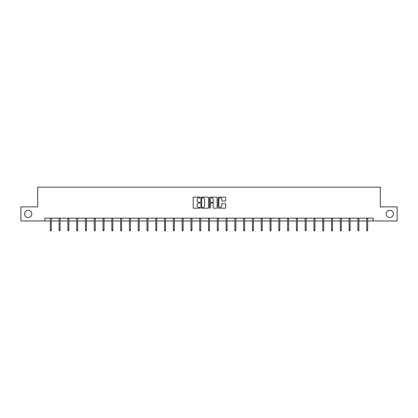 <?xml version="1.0" encoding="UTF-8"?>
<svg xmlns="http://www.w3.org/2000/svg" width="418" height="418" viewBox="0 0 418 418"><rect width="100%" height="100%" fill="white"/><g stroke="black" fill="none" stroke-linecap="round" stroke-linejoin="round"><path stroke-width="0.63" d="M199.987 197.515A0.387 0.387 0 0 0 199.6 197.129L193.722 197.129A0.554 0.554 0 0 0 193.173 197.683L193.173 207.631A0.554 0.554 0 0 0 193.722 208.185L199.6 208.185A0.387 0.387 0 0 0 199.987 207.798A0.387 0.387 0 0 0 199.6 207.412L198.837 207.412A1.771 1.771 0 0 1 197.071 205.64L197.071 204.815A1.771 1.771 0 0 1 198.837 203.043L199.6 203.043A0.387 0.387 0 0 0 199.987 202.657A0.387 0.387 0 0 0 199.6 202.27L198.837 202.27A1.771 1.771 0 0 1 197.071 200.499L197.071 199.673A1.771 1.771 0 0 1 198.837 197.902L199.6 197.902A0.387 0.387 0 0 0 199.987 197.515M386.169 213.922A3.605 3.605 0 0 0 389.775 217.527A3.605 3.605 0 0 0 393.38 213.922A3.605 3.605 0 0 0 389.775 210.317A3.605 3.605 0 0 0 386.169 213.922M24.62 213.922A3.605 3.605 0 0 0 28.225 217.527A3.605 3.605 0 0 0 31.831 213.922A3.605 3.605 0 0 0 28.225 210.317A3.605 3.605 0 0 0 24.62 213.922M225.161 201.027A0.554 0.554 0 0 0 225.715 200.473L225.715 197.683A0.554 0.554 0 0 0 225.161 197.129L218.635 197.129A0.554 0.554 0 0 0 218.081 197.683L218.081 207.631A0.554 0.554 0 0 0 218.635 208.185L225.161 208.185A0.554 0.554 0 0 0 225.715 207.631L225.715 204.261A0.554 0.554 0 0 0 225.161 203.707L222.366 203.707A0.554 0.554 0 0 0 221.817 204.261L221.817 205.933A1.479 1.479 0 0 1 220.338 207.412A1.479 1.479 0 0 1 218.854 205.933L218.854 199.381A1.479 1.479 0 0 1 220.338 197.902A1.479 1.479 0 0 1 221.817 199.381L221.817 200.473A0.554 0.554 0 0 0 222.366 201.027L225.161 201.027M44.841 220.965L20.9 220.965L20.9 206.884L37.688 206.884L37.688 187.165L380.312 187.165L380.312 206.884L397.1 206.884L397.1 220.965L373.159 220.965L373.159 218.149L44.841 218.149L44.841 220.965L50.306 220.965M208.514 197.683A0.554 0.554 0 0 0 207.965 197.129L201.439 197.129A0.554 0.554 0 0 0 200.886 197.683L200.886 207.631A0.554 0.554 0 0 0 201.439 208.185L207.965 208.185A0.554 0.554 0 0 0 208.514 207.631L208.514 197.683M210.035 197.129L216.561 197.129A0.554 0.554 0 0 1 217.114 197.683L217.114 207.631A0.554 0.554 0 0 1 216.561 208.185L213.77 208.185A0.554 0.554 0 0 1 213.217 207.631L213.217 203.597A0.554 0.554 0 0 0 212.663 203.043L210.813 203.043A0.554 0.554 0 0 0 210.259 203.597L210.259 207.798A0.387 0.387 0 0 1 209.873 208.185A0.387 0.387 0 0 1 209.486 207.798L209.486 197.683A0.554 0.554 0 0 1 210.035 197.129M51.32 220.965L59.095 220.965M60.108 220.965L67.883 220.965M68.897 220.965L76.672 220.965M77.685 220.965L85.46 220.965M86.474 220.965L94.249 220.965M95.262 220.965L103.037 220.965M104.051 220.965L111.825 220.965M112.839 220.965L120.614 220.965M121.628 220.965L129.397 220.965M130.416 220.965L138.186 220.965M139.204 220.965L146.974 220.965M147.988 220.965L155.762 220.965M156.776 220.965L164.551 220.965M165.565 220.965L173.339 220.965M174.353 220.965L182.128 220.965M183.141 220.965L190.916 220.965M191.93 220.965L199.705 220.965M200.718 220.965L208.493 220.965M209.507 220.965L217.282 220.965M218.295 220.965L226.07 220.965M227.084 220.965L234.859 220.965M235.872 220.965L243.647 220.965M244.661 220.965L252.435 220.965M253.449 220.965L261.224 220.965M262.238 220.965L270.012 220.965M271.026 220.965L278.796 220.965M279.814 220.965L287.584 220.965M288.603 220.965L296.372 220.965M297.386 220.965L305.161 220.965M306.175 220.965L313.949 220.965M314.963 220.965L322.738 220.965M323.751 220.965L331.526 220.965M332.54 220.965L340.315 220.965M341.328 220.965L349.103 220.965M350.117 220.965L357.892 220.965M358.905 220.965L366.68 220.965M367.694 220.965L373.159 220.965M202.046 197.902A0.387 0.387 0 0 0 201.659 198.289L201.659 207.025A0.387 0.387 0 0 0 202.046 207.412L202.85 207.412A1.771 1.771 0 0 0 204.616 205.64L204.616 199.673A1.771 1.771 0 0 0 202.85 197.902L202.046 197.902M213.217 199.407A1.479 1.479 0 0 0 211.738 197.928A1.479 1.479 0 0 0 210.259 199.407L210.259 201.716A0.554 0.554 0 0 0 210.813 202.27L212.663 202.27A0.554 0.554 0 0 0 213.217 201.716L213.217 199.407M50.306 230.104L50.531 230.835L51.095 230.835L51.32 230.104L50.306 230.104L50.306 218.149M51.32 230.104L51.32 218.149M59.095 230.104L59.319 230.835L59.884 230.835L60.108 230.104L59.095 230.104L59.095 218.149M60.108 230.104L60.108 218.149M67.883 230.104L68.108 230.835L68.672 230.835L68.897 230.104L67.883 230.104L67.883 218.149M68.897 230.104L68.897 218.149M76.672 230.104L76.896 230.835L77.461 230.835L77.685 230.104L76.672 230.104L76.672 218.149M77.685 230.104L77.685 218.149M85.46 230.104L85.685 230.835L86.249 230.835L86.474 230.104L85.46 230.104L85.46 218.149M86.474 230.104L86.474 218.149M94.249 230.104L94.473 230.835L95.038 230.835L95.262 230.104L94.249 230.104L94.249 218.149M95.262 230.104L95.262 218.149M103.037 230.104L103.262 230.835L103.826 230.835L104.051 230.104L103.037 230.104L103.037 218.149M104.051 230.104L104.051 218.149M111.825 230.104L112.05 230.835L112.614 230.835L112.839 230.104L111.825 230.104L111.825 218.149M112.839 230.104L112.839 218.149M120.614 230.104L120.839 230.835L121.403 230.835L121.628 230.104L120.614 230.104L120.614 218.149M121.628 230.104L121.628 218.149M129.397 230.104L129.627 230.835L130.186 230.835L130.416 230.104L129.397 230.104L129.397 218.149M130.416 230.104L130.416 218.149M138.186 230.104L138.415 230.835L138.975 230.835L139.204 230.104L138.186 230.104L138.186 218.149M139.204 230.104L139.204 218.149M146.974 230.104L147.204 230.835L147.763 230.835L147.988 230.104L146.974 230.104L146.974 218.149M147.988 230.104L147.988 218.149M155.762 230.104L155.987 230.835L156.551 230.835L156.776 230.104L155.762 230.104L155.762 218.149M156.776 230.104L156.776 218.149M164.551 230.104L164.776 230.835L165.34 230.835L165.565 230.104L164.551 230.104L164.551 218.149M165.565 230.104L165.565 218.149M173.339 230.104L173.564 230.835L174.128 230.835L174.353 230.104L173.339 230.104L173.339 218.149M174.353 230.104L174.353 218.149M182.128 230.104L182.352 230.835L182.917 230.835L183.141 230.104L182.128 230.104L182.128 218.149M183.141 230.104L183.141 218.149M190.916 230.104L191.141 230.835L191.705 230.835L191.93 230.104L190.916 230.104L190.916 218.149M191.93 230.104L191.93 218.149M199.705 230.104L199.929 230.835L200.494 230.835L200.718 230.104L199.705 230.104L199.705 218.149M200.718 230.104L200.718 218.149M208.493 230.104L208.718 230.835L209.282 230.835L209.507 230.104L208.493 230.104L208.493 218.149M209.507 230.104L209.507 218.149M217.282 230.104L217.506 230.835L218.071 230.835L218.295 230.104L217.282 230.104L217.282 218.149M218.295 230.104L218.295 218.149M226.07 230.104L226.295 230.835L226.859 230.835L227.084 230.104L226.07 230.104L226.07 218.149M227.084 230.104L227.084 218.149M234.859 230.104L235.083 230.835L235.647 230.835L235.872 230.104L234.859 230.104L234.859 218.149M235.872 230.104L235.872 218.149M243.647 230.104L243.872 230.835L244.436 230.835L244.661 230.104L243.647 230.104L243.647 218.149M244.661 230.104L244.661 218.149M252.435 230.104L252.66 230.835L253.224 230.835L253.449 230.104L252.435 230.104L252.435 218.149M253.449 230.104L253.449 218.149M261.224 230.104L261.449 230.835L262.013 230.835L262.238 230.104L261.224 230.104L261.224 218.149M262.238 230.104L262.238 218.149M270.012 230.104L270.237 230.835L270.796 230.835L271.026 230.104L270.012 230.104L270.012 218.149M271.026 230.104L271.026 218.149M278.796 230.104L279.025 230.835L279.585 230.835L279.814 230.104L278.796 230.104L278.796 218.149M279.814 230.104L279.814 218.149M287.584 230.104L287.814 230.835L288.373 230.835L288.603 230.104L287.584 230.104L287.584 218.149M288.603 230.104L288.603 218.149M296.372 230.104L296.597 230.835L297.161 230.835L297.386 230.104L296.372 230.104L296.372 218.149M297.386 230.104L297.386 218.149M305.161 230.104L305.386 230.835L305.95 230.835L306.175 230.104L305.161 230.104L305.161 218.149M306.175 230.104L306.175 218.149M313.949 230.104L314.174 230.835L314.738 230.835L314.963 230.104L313.949 230.104L313.949 218.149M314.963 230.104L314.963 218.149M322.738 230.104L322.962 230.835L323.527 230.835L323.751 230.104L322.738 230.104L322.738 218.149M323.751 230.104L323.751 218.149M331.526 230.104L331.751 230.835L332.315 230.835L332.54 230.104L331.526 230.104L331.526 218.149M332.54 230.104L332.54 218.149M340.315 230.104L340.539 230.835L341.104 230.835L341.328 230.104L340.315 230.104L340.315 218.149M341.328 230.104L341.328 218.149M349.103 230.104L349.328 230.835L349.892 230.835L350.117 230.104L349.103 230.104L349.103 218.149M350.117 230.104L350.117 218.149M357.892 230.104L358.116 230.835L358.681 230.835L358.905 230.104L357.892 230.104L357.892 218.149M358.905 230.104L358.905 218.149M366.68 230.104L366.905 230.835L367.469 230.835L367.694 230.104L366.68 230.104L366.68 218.149M367.694 230.104L367.694 218.149"/></g></svg>
